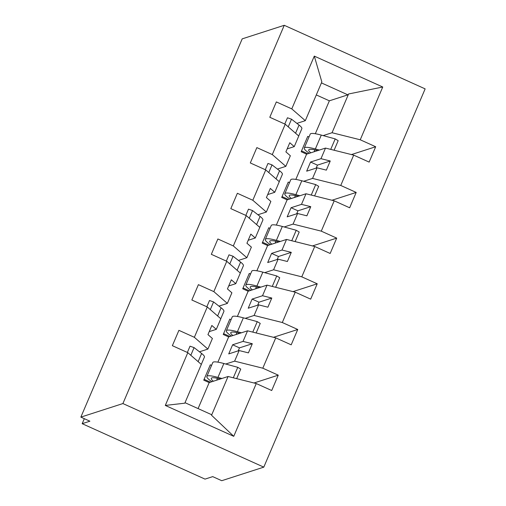 <?xml version="1.0" encoding="UTF-8"?>
<svg xmlns="http://www.w3.org/2000/svg" width="506" height="506" viewBox="0 0 506 506"><rect width="100%" height="100%" fill="white"/><g stroke="black" fill="none" stroke-linecap="round" stroke-linejoin="round"><path stroke-width="0.76" d="M263.797 467.139L221.748 480.7L212.722 476.627L205.006 479.112L82.174 423.686L89.891 421.201L80.859 417.121L122.907 403.56L263.797 467.139L425.141 88.879L284.252 25.3L122.907 403.56M307.882 153.761L301.538 150.902M309.008 136.962L307.73 136.38L301.184 151.73L306.598 154.178L325.503 148.081L320.981 158.682L310.564 162.04L306.668 171.173L317.085 167.815L312.563 178.416L340.753 185.462L356.199 192.432L331.961 200.25M351.442 154.57L375.686 146.746L369.14 162.097L353.694 155.133L325.503 148.081M296.895 123.382L305.314 120.668L321.841 81.921L314.296 56.115L382.751 87.007L360.24 139.782L375.686 146.746M360.24 139.782L332.05 132.73L323.144 135.602M288.395 199.446L282.051 196.581M289.521 182.641L288.243 182.065L281.697 197.416L287.117 199.864L306.016 193.766L301.494 204.361L291.083 207.719L287.18 216.859L297.598 213.5L293.075 224.095L321.272 231.147L336.711 238.117L312.474 245.935M356.199 192.432L349.652 207.783L334.207 200.812L306.016 193.766M303.657 181.287L312.563 178.416M268.907 245.132L262.563 242.266M270.033 228.326L268.756 227.751L262.209 243.101L267.63 245.543L286.529 239.446L282.006 250.046L271.595 253.405L267.699 262.544L278.11 259.186L273.594 269.78L301.785 276.833L317.23 283.803L292.987 291.62M336.711 238.117L330.165 253.468L314.719 246.498L286.529 239.446M284.176 226.973L293.075 224.095M249.426 290.817L243.076 287.952M250.546 274.012L249.268 273.436L242.722 288.781L248.142 291.228L267.041 285.131L262.525 295.732L252.108 299.09L248.212 308.224L258.629 304.865L254.107 315.466L282.297 322.518L297.743 329.482L273.499 337.306M317.23 283.803L310.678 299.147L295.238 292.183L267.041 285.131M264.689 272.652L273.594 269.78M229.939 336.496L223.595 333.637M231.065 319.691L229.787 319.115L223.241 334.466L228.655 336.914L247.56 330.816L243.038 341.411L232.621 344.776L228.725 353.909L239.142 350.55L234.62 361.151L262.81 368.197L278.256 375.167L254.018 382.985M297.743 329.482L291.197 344.833L275.751 337.863L247.56 330.816M245.201 318.337L254.107 315.466M305.314 120.668L291.785 108.891L276.339 101.921L269.793 117.272L285.232 124.236L272.298 154.57L285.827 166.354L277.408 169.067M287.168 148.897L294.245 146.613L298.768 136.019L285.232 124.236M272.298 154.57L256.852 147.607L250.306 162.951L265.751 169.921L252.81 200.256L266.346 212.033L257.927 214.753M267.68 194.582L274.764 192.299L279.28 181.698L265.751 169.921M252.81 200.256L237.365 193.286L230.818 208.636L246.264 215.607L233.323 245.941L246.858 257.718L238.44 260.432M248.199 240.268L255.277 237.984L259.799 227.384L246.264 215.607M233.323 245.941L217.884 238.971L211.331 254.322L226.777 261.292L213.842 291.627L227.371 303.404L218.953 306.117M228.712 285.953L235.79 283.664L240.312 273.069L226.777 261.292M213.842 291.627L198.396 284.657L191.85 300.007L207.289 306.971L194.355 337.306L178.909 330.336L172.363 345.687L187.808 352.657L165.298 405.432L184.81 403.181L201.337 364.434L187.808 352.657M209.225 331.632L216.302 329.349L220.825 318.755L207.289 306.971M210.452 382.182L204.108 379.317M211.578 365.376L210.3 364.801L203.754 380.151L209.174 382.593L228.073 376.496L211.546 415.249L233.753 436.324L165.298 405.432M278.256 375.167L271.709 390.518L256.264 383.548L228.073 376.496M225.714 364.023L234.62 361.151M84.312 418.683L82.174 423.686M314.296 56.115L291.785 108.891M353.694 155.133L340.753 185.462M334.207 200.812L321.272 231.147M314.719 246.498L301.785 276.833M295.238 292.183L282.297 322.518M275.751 337.863L262.81 368.197M256.264 383.548L233.753 436.324M295.833 179.415L306.598 154.178M294.245 146.613L289.793 142.743L285.896 151.876L290.349 155.753L285.827 166.354M317.085 167.815L326.357 170.136L330.254 160.997L320.981 158.682M276.352 225.1L287.117 199.864M274.764 192.299L270.312 188.422L266.415 197.561L270.862 201.439L266.346 212.033M297.598 213.5L306.876 215.822L310.773 206.682L301.494 204.361M256.865 270.78L267.63 245.543M255.277 237.984L250.824 234.107L246.928 243.247L251.381 247.118L246.858 257.718M278.11 259.186L287.389 261.501L291.285 252.367L282.006 250.046M237.377 316.465L248.142 291.228M235.79 283.664L231.337 279.793L227.441 288.926L231.893 292.803L227.371 303.404M258.629 304.865L267.902 307.186L271.798 298.047L262.525 295.732M217.89 362.151L228.655 336.914M216.302 329.349L211.85 325.478L207.953 334.611L212.406 338.489L207.884 349.083L199.465 351.803M207.884 349.083L194.355 337.306M239.142 350.55L248.414 352.872L252.311 343.732L243.038 341.411M198.086 408.589L209.174 382.593M185.019 402.694L211.476 414.629L211.546 415.249M315.32 133.729L329.362 100.82L347.875 94.843L321.424 82.908M382.751 87.007L348.577 93.983L332.05 132.73M348.577 93.983L347.875 94.843M284.252 25.3L242.203 38.861L80.859 417.121M329.362 100.82L316.294 94.926M238.218 350.848L239.483 347.869L232.621 344.776M239.483 347.869L252.311 343.732M257.699 305.162L258.971 302.19L252.108 299.09M258.971 302.19L271.798 298.047M277.187 259.483L278.458 256.504L271.595 253.405M278.458 256.504L291.285 252.367M296.674 213.798L297.945 210.819L291.083 207.719M297.945 210.819L310.773 206.682M316.161 168.112L317.426 165.133L310.564 162.04M317.426 165.133L330.254 160.997M201.299 364.402L204.418 357.103A36.887 4.946 -156.9 0 0 201.622 353.479L194.083 347.609L190.022 346.193L187.353 352.454M190.813 355.275L194.083 347.609M211.932 381.707L211.755 381.587A36.887 4.946 23.1 0 1 206.859 376.445A36.887 4.946 23.1 0 1 217.934 377.4L221.906 378.488M206.859 376.445L212.779 362.555A36.887 4.946 23.1 0 1 223.854 363.51L237.769 367.324L233.298 377.805M237.769 367.324L240.748 369.083L236.669 378.646M220.312 379A32.074 4.301 -156.9 0 0 211.28 378.33A32.074 4.301 -156.9 0 0 213.393 381.233M220.787 318.717L223.899 311.418A36.887 4.946 -156.9 0 0 221.103 307.793L213.57 301.924L209.509 300.513L206.84 306.769M210.3 309.59L213.57 301.924M240.274 273.038L243.386 265.739A36.887 4.946 -156.9 0 0 240.59 262.108L233.057 256.245L228.997 254.828L226.327 261.083M229.787 263.911L233.057 256.245M259.761 227.352L262.873 220.053A36.887 4.946 -156.9 0 0 260.078 216.429L252.545 210.559L248.484 209.142L245.815 215.404M249.275 218.225L252.545 210.559M279.242 181.667L282.361 174.368A36.887 4.946 -156.9 0 0 279.565 170.743L272.026 164.874L267.965 163.463L265.296 169.719M268.756 172.54L272.026 164.874M231.413 336.022L231.242 335.902A36.887 4.946 23.1 0 1 226.34 330.76A36.887 4.946 23.1 0 1 237.415 331.715L241.394 332.803M226.34 330.76L232.267 316.87A36.887 4.946 23.1 0 1 243.342 317.825L257.257 321.639L252.785 332.119M257.257 321.639L260.236 323.404L256.156 332.967M239.8 333.315A32.074 4.301 -156.9 0 0 230.768 332.651A32.074 4.301 -156.9 0 0 232.88 335.548M250.9 290.336L250.729 290.223A36.887 4.946 23.1 0 1 245.827 285.074A36.887 4.946 23.1 0 1 256.903 286.029L260.881 287.117M245.827 285.074L251.754 271.191A36.887 4.946 23.1 0 1 262.829 272.146L276.738 275.953L272.266 286.44M276.738 275.953L279.723 277.718L275.643 287.281M259.287 287.636A32.074 4.301 -156.9 0 0 250.255 286.965A32.074 4.301 -156.9 0 0 252.367 289.868M270.387 244.657L270.21 244.537A36.887 4.946 23.1 0 1 265.315 239.395A36.887 4.946 23.1 0 1 276.39 240.35L280.362 241.438M265.315 239.395L271.235 225.505A36.887 4.946 23.1 0 1 282.31 226.46L296.225 230.268L291.753 240.755M296.225 230.268L299.204 232.033L295.125 241.596M278.774 241.95A32.074 4.301 -156.9 0 0 269.742 241.28A32.074 4.301 -156.9 0 0 271.855 244.183M289.875 198.972L289.698 198.852A36.887 4.946 23.1 0 1 284.802 193.709A36.887 4.946 23.1 0 1 295.877 194.665L299.849 195.752M284.802 193.709L290.722 179.82A36.887 4.946 23.1 0 1 301.797 180.775L315.712 184.589L311.241 195.069M315.712 184.589L318.691 186.347L314.612 195.917M298.255 196.265A32.074 4.301 -156.9 0 0 289.223 195.594A32.074 4.301 -156.9 0 0 291.336 198.497M298.73 135.981L301.842 128.688A36.887 4.946 -156.9 0 0 299.046 125.058L291.513 119.188L287.452 117.778L284.783 124.033M288.243 126.861L291.513 119.188M309.356 153.286L309.185 153.173A36.887 4.946 23.1 0 1 304.283 148.024A36.887 4.946 23.1 0 1 315.358 148.979L319.337 150.067M304.283 148.024L310.21 134.134A36.887 4.946 23.1 0 1 321.285 135.096L335.2 138.903L330.728 149.384M335.2 138.903L338.179 140.668L334.099 150.231M317.743 150.579A32.074 4.301 -156.9 0 0 308.711 149.915A32.074 4.301 -156.9 0 0 310.823 152.812M198.137 361.645L201.622 353.479M223.854 363.51L217.934 377.4M217.46 378.311L216.663 380.177M217.624 315.965L221.103 307.793M237.105 270.28L240.59 262.108M256.593 224.594L260.078 216.429M276.08 178.915L279.565 170.743M243.342 317.825L237.415 331.715M236.947 332.625L236.15 334.498M262.829 272.146L256.903 286.029M256.428 286.94L255.631 288.812M282.31 226.46L276.39 240.35M275.915 241.261L275.119 243.127M301.797 180.775L295.877 194.665M295.403 195.575L294.606 197.441M295.567 133.23L299.046 125.058M321.285 135.096L315.358 148.979M314.89 149.89L314.093 151.762"/></g></svg>

